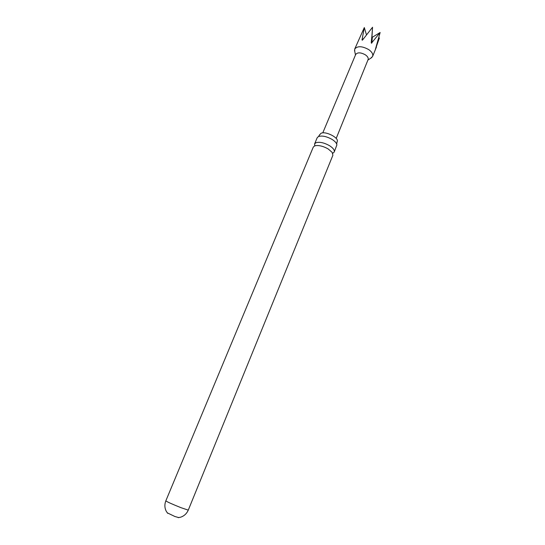 <?xml version="1.0" encoding="UTF-8"?>
<svg xmlns="http://www.w3.org/2000/svg" width="545" height="545" viewBox="0 0 545 545"><rect width="100%" height="100%" fill="white"/><g stroke="black" fill="none" stroke-linecap="round" stroke-linejoin="round"><path stroke-width="0.82" d="M314.751 145.89L314.601 143.928L315.8 142.776C319.384 141.639 323.962 142.613 329.534 145.685C333.179 148.049 334.739 150.161 334.214 152.014L332.893 153.227M319.765 134.717L320.944 133.348C325.372 130.711 339.481 137.953 337.151 141.632L337.035 141.836M178.794 517.587L174.945 516.531L167.288 512.845M165.823 500.869C167.097 501.87 172.145 504.139 180.947 507.668L188.27 510.127L332.893 155.25L332.184 152.396L328.192 148.955C323.628 146.353 319.486 145.249 315.773 145.624L314.445 146.019L313.252 147.157L165.823 500.869C164.433 504.541 164.597 508.035 166.307 511.346L167.683 513.329M334.214 152.014L336.878 144.929C336.687 143.178 335.093 141.346 332.103 139.431C326.544 136.352 321.972 135.398 318.382 136.577L317.176 137.749L314.601 143.928M354.754 51.496L354.72 49.03L364.312 27.563L362.009 39.962L362.384 40.207L372.548 27.25L371.39 43.205L380.137 32.509L375.396 49.343L379.395 37.966M372.548 27.25L371.928 37.489L380.137 32.509M322.776 132.885L355.708 54.425C357.575 52.204 360.81 52.347 365.423 54.861C367.671 56.482 368.57 58.043 368.113 59.541L336.197 138.416M354.72 49.03C357.425 45.787 362.105 45.984 368.761 49.622C371.997 51.973 373.284 54.234 372.617 56.407L370.852 58.131M364.312 27.563L366.294 34.274M362.009 39.962L363.794 38.409M371.24 42.66L371.765 37.087M371.819 43.055L372.344 37.482M319.833 134.492L318.559 136.468M337.151 141.632L336.667 144.003M355.483 54.95L354.509 50.331M372.617 56.407L376.445 47.02M367.902 60.066L371.854 57.477M188.27 510.127C186.669 513.703 184.087 516.067 180.538 517.219L178.167 517.655"/></g></svg>
